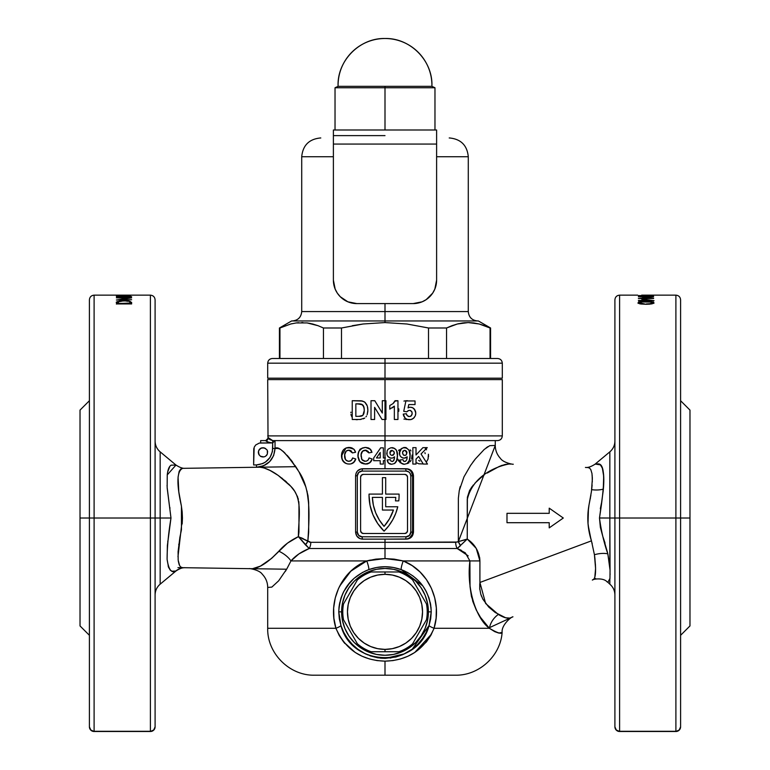 <?xml version="1.0" encoding="UTF-8"?>
<svg xmlns="http://www.w3.org/2000/svg" width="770" height="770" viewBox="0 0 770 770"><rect width="100%" height="100%" fill="white"/><g stroke="black" fill="none" stroke-linecap="round" stroke-linejoin="round"><path stroke-width="1.16" d="M267.7 379.6L502.3 379.6L267.7 379.6L268.018 437.476A2.349 2.349 -90 0 1 268.153 438.255L268.153 438.255A2.349 2.349 -90 0 1 265.814 440.604A2.349 2.349 90 0 0 268.018 437.476L272.695 440.604L272.695 442.942C268.316 442.307 266.025 441.518 265.814 440.604L260.664 440.604L260.664 442.942L272.695 442.942L268.499 442.259L265.814 440.604L260.664 440.604L265.823 440.604M382.315 400.718L382.315 413.047L374.778 400.718L382.315 413.047L382.315 400.718L385 400.718L385 419.486L385 379.6L385 400.718L385.924 400.718L385.924 419.486L385 419.486L385 435.907L502.3 435.907C502.011 438.756 500.452 440.315 497.603 440.604M415.733 412.72L414.318 409.053L412.547 407.677L410.064 407.234L412.547 407.677L414.972 409.977L415.762 413.298L415.232 415.925L413.432 418.37L410.833 419.592L407.166 419.39L405.203 418.226L403.249 414.116L406.377 413.711L407.263 415.723L409.544 416.589L411.421 415.675L412.152 413.375L411.661 411.411L410.179 410.41L408.745 410.449L406.878 411.786L403.73 411.344L405.896 400.958L415.04 400.958L415.04 404.568L408.783 404.568L408.052 407.917L409.756 407.263M389.774 409.139L389.774 405.53L392.931 403.663L395.058 400.718L397.955 400.718L397.955 419.486L394.346 419.486L394.346 406.127L389.774 409.139L394.346 406.127M497.064 440.604L275.034 440.604L275.034 448.496L278.143 448.458L280.396 449.314L283.524 451.692L290.993 459.95L298.991 471.846L305.844 486.977L307.99 495.649L308.664 502.483L308.693 532.214L307.836 541.262L310.791 542.311L385 542.311L385 539.135L362.487 539.135L359.85 538.596L356.77 536.016L355.596 532.089L355.596 475.793L356.125 473.088L357.617 470.807L361.14 468.892L385 468.747L385 460.691L383.373 460.691L383.373 464.06L380.216 464.06L380.216 460.691L373.691 460.691L373.691 457.967L380.64 447.851L383.373 447.851L383.373 457.958L385 457.958L385 435.907L502.3 435.907L385 435.907L385 440.604L497.603 440.604L385 440.604L385 468.747L407.022 468.892L409.505 469.941L411.401 471.875L412.566 475.793L412.566 532.089L412.037 534.784L409.505 537.941L407.022 538.99L385 539.135L385 542.311L457.486 542.041M460.258 486.496L459.565 489.2M474.801 459.651L472.847 462.231M487.901 446.639L486.091 447.909M510.885 464.098L509.095 464.012C499.894 465.532 472.982 473.945 467.255 499.672L467.255 539.048L458.352 541.608L458.371 498.171L459.257 490.586L463.973 476.842L470.566 465.455L475.311 459.016L484.263 449.411L489.758 445.666L495.264 445.445L495.264 440.604M390.323 459.642L387.166 459.988L390.323 459.642L391.073 461.23L392.825 461.384L394.134 459.7L394.577 456.803L392.411 458.083L390.111 457.948L388.061 456.62L387.05 454.935L387.079 450.941L388.138 449.17L390.862 447.745L394.567 448.352L396.463 450.383L397.436 454.444L396.964 460.133L394.433 463.55L391.661 464.272L388.523 463.088L387.166 459.988C387.522 462.664 389.023 464.098 391.661 464.272L394.433 463.55L391.661 464.272M402.96 459.642L399.794 459.988L402.96 459.642L403.711 461.23L405.444 461.384L406.762 459.709L407.205 456.803L405.039 458.083L402.758 457.948L400.708 456.629L399.688 454.945L399.717 450.931L400.785 449.151L403.509 447.745L406.656 448.063L409.082 450.354L410.064 454.444L409.592 460.152L407.041 463.559L404.289 464.272L401.17 463.097L399.794 459.988C400.169 462.683 401.661 464.108 404.289 464.272L407.041 463.559L409.592 460.152M412.855 464.06L412.855 447.639L416.012 447.639L416.012 454.993L422.932 447.639L427.273 447.639L421.036 453.982L427.485 464.06L423.279 464.06L418.639 456.427L416.012 459.113L416.012 464.06L412.855 464.06M371.284 461.124L372.218 459.007L369.061 457.958L372.218 459.007C371.15 462.366 368.878 464.05 365.394 464.06L367.685 463.771L363.844 463.915L359.86 461.711L358.031 457.457L358.329 452.712L359.802 449.863L362.372 448.005L365.5 447.428L368.089 447.832L370.341 449.228L372.006 452.269L368.849 452.904L368.243 451.557L366.25 450.267L362.583 451.114L361.101 454.656L361.871 459.536L364.277 461.192L366.607 461.095L368.243 459.854L369.061 457.958L372.218 459.007L369.735 462.828L367.656 463.781L370.726 461.904M350.1 463.983L347.463 463.925L344.662 462.789L341.967 459.055L341.909 452.606L343.458 449.776L346.019 447.976L351.669 447.832L353.921 449.228L355.586 452.269L352.429 452.904L351.12 450.854L348.858 450.161L346.308 450.989L344.681 454.637L345.489 459.603L347.876 461.201L350.167 461.105L351.803 459.882L352.641 457.958L355.798 459.007L353.266 462.866L351.197 463.79L354.258 461.952M369.032 495.331A50.204 50.204 0 0 0 369.032 495.341A50.204 50.204 0 0 1 369.051 494.09L382.421 494.09L369.051 494.09A50.204 50.204 0 0 0 384.066 531.156L377.685 523.513A50.204 50.204 0 0 0 377.685 523.513L372.94 514.755L370.024 505.235L369.032 495.331M383.373 447.851L380.64 447.851L377.156 452.914M385 460.691L385 457.958L385 460.691M252.493 568.712L260.356 566.152L271.598 558.385M257.806 567.365L256.949 567.711L257.806 567.365M252.117 568.712L252.31 568.712C259.625 567.99 268.47 562.158 278.846 551.204C283.928 545.275 290.434 540.434 298.385 536.671L310.791 542.311L455.676 542.311A9.384 6.016 -90 0 0 457.178 548.51L309.213 548.51L298.866 553.948L290.964 560.926L366.78 560.926L375.779 559.155L385 558.558L385 542.311L385 548.51L309.213 548.51A9.384 6.314 90 0 0 310.791 542.311A9.384 6.314 -90 0 1 309.213 548.51L305.43 544.823A9.384 5.477 132.9 0 0 307.836 541.262L305.43 544.823L298.385 536.671L309.213 548.51C301.513 551.638 295.43 555.776 290.964 560.926A18.769 10.02 28.1 0 0 278.846 551.204A18.769 10.02 -151.9 0 1 290.964 560.926L286.94 568.703L278.663 580.811L271.829 587.106L267.7 587.433C267.633 582.341 265.833 577.952 262.3 574.256C259.288 569.598 247.95 568.173 249.211 568.664L184.261 567.711M249.981 568.674L249.48 568.674L249.981 568.674M179.16 564.67L178.294 561.128M178.746 544.679L178.823 544.14M179.882 537.325L178.091 551.666L178.168 560.146L179.651 565.7L180.96 567.172L182.702 567.692M181.441 506.294L181.451 529.702M182.182 523.975L182.442 517.998L177.976 556.758M185.127 468.314L182.702 468.343C176.831 470.961 176.388 483.483 181.374 505.9L182.172 511.915M298.962 503.85L297.624 496.919L294.65 491.212L290.858 486.361L278.191 475.408L270.02 470.451L263.686 467.814L259.837 467.207L182.702 468.343L258.643 467.226M298.385 536.661L298.385 536.671C298.202 520.029 303.486 498.71 290.858 486.361C278.759 474.445 268.422 468.064 259.837 467.207L259.942 467.207M281.743 478.006L282.311 478.449M284.708 480.403L286.565 482.049M288.635 484.012L290.425 485.87M298.183 498.604L298.356 499.249M298.818 501.694L298.904 502.569M298.962 504.273L298.962 505.977M298.962 529.866L298.962 531.569M178.813 491.828L178.034 483.252M169.852 466.331L167.667 472.068M167.263 474.888L175.984 465.051L160.16 451.855L160.16 518.018L170.978 518.018C168.399 533.754 167.1 547.528 167.1 559.347C168.62 569.665 171.546 573.554 175.868 571.003L175.868 571.003A14.072 14.043 90.8 0 1 185.089 567.721A14.072 14.043 -89.2 0 0 175.868 571.003L172.047 571.225L170.266 570.175L168.505 567.144L167.1 559.347L167.379 545.439L170.978 518.018L167.148 487.41L167.244 475.042C167.783 469.71 169.082 466.418 171.142 465.176L175.916 465.042M89.407 400.718L80.022 410.102L80.022 518.018L94.104 518.018L94.104 295.151L94.104 518.018L155.097 518.018L155.097 299.838L155.097 518.018L160.16 518.018L160.16 584.18L175.984 570.984C179.708 568.529 182.788 567.452 185.204 567.721L185.079 567.721M169.862 507.526L169.997 508.21M167.042 485.504L167.071 485.986M167.196 488.209L170.978 518.018L160.16 518.018L160.16 584.18L160.16 451.855L160.16 518.018L150.4 518.018L150.4 295.151L94.104 295.151L94.104 518.018L89.407 518.018L89.407 299.838L89.407 726.813A4.687 4.495 0 0 0 94.104 731.298L94.104 518.018L94.104 731.298L150.4 731.298L150.4 518.018L94.104 518.018M119.658 299.732L131.631 299.732L116.386 300.021L128.388 298.067L116.386 297.855L131.631 297.855L119.658 299.732L131.631 297.855L116.386 297.855L128.388 298.067L116.386 300.021L131.631 299.732L119.658 299.732M127.724 295.94L130.467 295.959L129.341 295.507L116.386 295.411L130.419 295.728M116.183 302.302L118.753 301.57L116.414 302.138M115.991 295.18L130.717 295.151M117.954 296.835L131.631 296.671L116.386 296.671L117.954 297.143M131.622 302.427L131.631 303.938L116.386 303.938L116.934 301.802L120.803 300.849L128.648 300.983L131.622 302.427M150.4 518.018L150.4 731.298A4.687 4.495 0 0 0 155.097 726.813L155.097 299.838C154.809 296.999 153.249 295.43 150.4 295.151M501.26 632.584L498.739 633.065L494.744 631.66L489.374 628.282L434.068 628.282L430.815 635.404L426.397 641.949L414.751 652.479L407.888 656.252L400.525 658.966L392.844 660.602L385 661.151L385 675.194L455.378 675.194L322.928 675.194M414.751 652.479L431.537 634.057M348.916 635.972L354.315 642.546L348.916 635.972L344.902 628.464L342.438 620.322L341.601 611.852L338.762 611.852L339.31 618.801L338.762 611.852L341.601 611.852A43.399 43.399 0 0 1 385 568.452A43.399 43.399 0 0 1 428.399 611.852L431.239 611.852L430.68 604.883L429.025 598.069L426.378 591.735L422.797 585.903L418.437 580.715L413.336 576.22L407.59 572.505L401.305 569.646L393.268 567.461L384.99 566.72L376.674 567.471L368.695 569.646L362.439 572.485L354.056 578.347L347.222 585.864L343.651 591.697L340.985 598.059L339.329 604.854L338.762 611.852L339.012 607.155M588.232 510.173L587.991 512.782M589.31 532.676L590.272 536.786M592.014 542.869L592.197 543.562M595.422 564.275L595.576 569.617M592.592 579.954L593.785 579.29L594.815 577.25L595.576 568.52L594.43 554.747L591.447 540.848L479.912 582.466L479.72 588.405L480.759 594.113L482.848 599.175L488.738 607.058L495.216 612.477L505.659 617.781L509.846 618.089L512.454 617.03M430.988 607.155L431.239 611.852C429.978 591.35 419.997 577.279 401.305 569.646A9.384 1.367 110.4 0 1 403.22 560.926A9.384 1.367 110.4 0 0 401.305 569.646A9.384 1.367 -69.6 0 1 403.22 560.926C428.823 570.897 442.375 601.678 434.068 628.282L489.374 628.282C497.622 633.113 501.876 634.432 502.127 632.247C501.886 634.432 497.632 633.113 489.374 628.282C497.622 633.113 501.876 634.432 502.127 632.247C501.886 634.432 497.632 633.113 489.374 628.282A18.769 15.554 130.5 0 1 498.325 614.441A18.769 15.554 -49.5 0 0 489.374 628.282C475.899 618.387 466.428 588.357 469.902 560.926L479.912 560.926L479.912 582.466L485.629 603.488L498.325 614.441C503.898 617.8 508.113 618.897 510.972 617.713L510.828 617.781M503.378 616.982L502.589 616.645M481.577 596.452L480.778 594.171M479.825 589.55L479.729 588.521M479.729 588.453L479.758 583.958M473.377 484.956L469.594 490.48L467.38 497.247L467.255 539.048C475.023 544.332 479.238 551.628 479.912 560.926L479.672 557.644L479.912 560.926L476.264 548.5L470.759 541.897M461.99 544.072L467.255 539.048L472.203 543.302L476.245 548.461L479.672 557.634M528.104 522.705L549.222 522.705L549.222 527.874L549.222 522.705L506.987 522.705L549.222 522.705L506.987 522.705L506.987 513.321L549.222 513.321L549.222 508.162L549.222 513.321L506.987 513.321M607.52 581.956L609.84 584.18L609.84 579.541C606.799 583.169 606.799 583.169 609.84 579.541L609.956 578.366L608.184 581.774M610.11 574.449L610.11 573.9M610.061 570.512L609.956 578.405M605.037 543.071L603.112 537.325M600.581 507.517L601.447 503.214M603.324 489.576L603.372 489.094A14.072 5.987 -175.8 0 1 591.707 489.672M588.453 508.393L588.02 523.696M588.174 525.304L591.004 539.424M594.642 556.19L595.008 559.299M595.557 567.432L595.518 572.062M592.929 579.81L593.352 579.598C595.884 577.846 596.25 569.559 594.43 554.747A14.072 6.006 169.3 0 1 607.828 553.842L610.052 570.108L609.84 518.018L614.903 518.018L614.903 299.838L614.903 518.018L619.6 518.018L619.6 295.151L619.6 518.018L614.903 518.018L614.903 726.813A4.687 4.495 0 0 0 619.6 731.298L619.6 518.018L675.896 518.018L675.896 295.151L675.896 518.018L680.593 518.018L680.593 299.838L680.593 518.018L675.896 518.018L675.896 731.298A4.687 4.495 0 0 0 680.593 726.813L680.593 518.018L689.978 518.018L689.978 410.102L689.978 518.018L680.593 518.018L680.593 299.838C680.314 296.999 678.745 295.43 675.896 295.151L641.67 295.151M609.956 578.366L610.052 570.079M680.593 518.018L680.593 726.813A4.687 4.687 0 0 1 675.896 731.5A4.687 4.687 0 0 0 680.593 726.813L679.217 729.979L675.896 731.5L619.6 731.5L675.896 731.298L619.6 731.5L616.279 729.979L614.903 726.813A4.687 4.687 0 0 0 619.6 731.5A4.687 4.687 0 0 1 614.903 726.813L614.903 299.838C615.192 296.999 616.751 295.43 619.6 295.151L619.6 731.298L675.896 731.298L675.896 295.151M641.882 298.962L641.882 300.752L641.882 298.962L654.009 300.685L641.882 301.157L638.369 300.444L641.882 300.444L638.369 300.444L641.882 301.157M649.524 296.411L653.615 295.603L638.369 295.603L653.615 295.603L649.851 296.411L638.369 295.699L645.655 296.103M643.451 299.617L641.882 299.617L643.451 299.617M638.378 302.273L638.686 301.705M653.615 302.908L653.364 301.956M653.615 298.269L641.612 298.269L653.615 296.797L638.369 296.768L653.615 296.768L641.612 298.269L653.615 298.5L638.369 298.5L650.342 297.153M637.984 302.889L639.456 301.927L644.827 301.494L651.834 301.792L654.009 302.793L651.766 303.9L645.982 304.285L640.698 303.986L637.984 302.889M675.896 518.018L619.6 518.018M603.006 537.027L607.597 552.783M603.545 486.89L603.372 489.094C604.488 476.284 603.488 468.208 600.369 464.849C594.777 464.06 593.891 463.752 597.712 463.925C607.087 462.616 603.478 492.097 599.484 518.018C601.149 530.684 603.93 542.629 607.828 553.842L609.84 565.719L609.84 451.855L595.056 464.185L598.473 463.954L600.456 464.936L602.361 468.199L603.69 476.207L603.247 490.442L599.484 518.018L609.84 518.018L599.484 517.96M595.056 464.185L595.056 464.185C591.129 466.726 587.914 467.804 585.412 467.428M603.449 473.348L603.382 472.819M603.796 480.047L603.796 479.441M600.513 507.853L600.34 508.778M430.238 602.554L430.68 604.864M425.03 589.3L426.368 591.726M428.832 597.501L429.015 598.059M422.778 585.864L420.17 582.601M401.343 569.656L405.097 571.234M376.732 567.461L381.304 566.864M364.903 571.234L368.618 569.675M351.447 580.84L354.027 578.385M343.622 591.735L350.475 581.87M340.975 598.069L342.977 593.064M339.031 607.001L339.743 602.612M352.188 417.311L351.611 416.406M351.187 415.425L350.937 414.375M357.232 419.727L355.779 419.592M350.879 412.72L350.937 412.142M415.04 400.958L405.896 400.958L403.73 411.344M407.417 411.209L408.466 410.535M411.825 411.69L409.958 410.372M412.017 412.239L412.114 414M411.998 414.606L410.477 416.358M410.42 416.378L410.949 416.089M409.544 416.589L407.263 415.723L406.377 413.711L403.249 414.116L403.47 415.261L403.336 414.693L405.203 418.226L407.166 419.39L410.112 419.698M414.424 417.311L413.413 418.38L414.424 417.311M411.517 419.419L413.952 417.869L412.21 419.15M406.983 419.323L406.368 419.044M403.846 416.329L403.249 414.116M406.473 414.27L406.377 413.711M407.272 415.733L406.656 414.799M408.167 416.378L408.687 416.541M412.123 412.797L412.133 413.692M409.823 410.362L410.603 410.545M408.591 407.628L409.159 407.397L408.052 407.917L408.783 404.568L415.04 404.568M410.362 407.214L409.159 407.397M414.327 409.062L413.798 408.524M415.675 414.375L415.733 413.837L415.675 414.375M415.232 415.925L415.569 414.905M407.137 419.381L408.812 419.708M404.423 417.34L405.184 418.206L404.423 417.34M412.556 407.686L413.452 408.235M415.434 411.045L415.685 412.152M415.762 413.298L415.675 412.152M412.547 407.677L411.478 407.33M374.778 400.718L371.005 400.718L374.778 400.718L382.315 413.047L374.778 400.718M371.005 419.486L374.615 419.486L374.615 407.34L382.036 419.486L374.615 407.34L374.615 419.486L371.005 419.486L371.005 400.718M409.111 647.945L415.685 642.546L409.111 647.945L401.613 651.949L393.47 654.423L385 655.26L376.53 654.423L368.387 651.949L360.889 647.945L354.315 642.546M421.084 587.741L415.685 581.167L421.084 587.741L425.098 595.249L427.562 603.391L428.399 611.852L427.562 620.322L425.098 628.464L421.084 635.972L415.685 642.546M360.889 575.768L354.315 581.167L360.889 575.768L368.387 571.754L376.53 569.29L385 568.452L393.47 569.29L401.613 571.754L409.111 575.768L415.685 581.167M370.38 560.069L366.78 560.926L385 558.558L403.22 560.926L412.162 565.613L419.977 571.927L426.416 579.56L431.402 588.318L434.732 597.857L436.34 607.963L436.118 618.214L434.068 628.282C424.684 649.505 408.331 660.468 385 661.151C361.631 660.439 345.278 649.476 335.932 628.282A9.384 1.319 162.1 0 0 340.937 625.51C351.842 668.341 418.216 668.264 429.063 625.51A9.384 1.319 -162.1 0 0 434.068 628.282A9.384 1.319 17.9 0 1 429.063 625.51L430.69 618.801L429.063 625.51L431.239 611.852L428.399 611.852A43.399 43.399 0 0 1 385 655.26A43.399 43.399 0 0 1 341.601 611.852L342.438 603.391L344.902 595.249L348.916 587.741L354.315 581.167M346.048 636.405L343.728 632.295L347.549 638.657L352.256 644.307L357.732 649.139M348.512 639.957L347.53 638.628M353.372 645.424L352.236 644.288M364.287 653.278L366.279 654.25M370.534 655.953L369.831 655.703M377.647 657.763L370.543 655.963M385 658.379L380.351 658.138M412.258 649.139L402.835 654.644L390.159 658.081M367.165 654.644L377.685 657.773L385.058 658.379L395.896 657.022M422.451 638.657L421.546 639.88M429.063 625.51L426.272 632.305L429.063 625.51L412.306 649.11M404.741 653.769L385.443 658.379M365.259 653.769L357.8 649.187M468.189 555.834L457.178 548.51L385 548.51L385 558.558L394.192 559.145L403.22 560.926A9.384 1.367 -69.6 0 0 401.305 569.646L422.749 585.826M366.703 560.955L350.822 571.176L339.608 586.22M563.293 518.018L549.222 508.162L563.293 518.018L549.222 527.874L556.354 522.878M505.63 617.771L498.594 614.595M510.972 617.713C513.609 616.5 513.609 616.5 510.972 617.713M476.139 548.298L467.39 539.144M467.255 539.048L457.178 548.51L460.556 545.67L458.352 541.608L466.899 539.356M607.828 553.842A14.072 6.006 -10.7 0 0 594.43 554.747L591.447 540.848L479.912 582.466L479.912 560.926L469.902 560.926L465.301 552.822L457.178 548.51A9.384 6.016 90 0 1 455.676 542.311L458.352 541.608L495.264 445.445C495.322 450.431 497.064 454.752 500.462 458.419C503.31 462.963 514.312 464.705 513.186 464.195M599.484 518.018L600.359 527.354L602.814 536.497M689.978 625.933L689.978 518.018L689.978 625.933L680.593 635.317M639.533 303.784L640.197 303.274L639.533 303.784L639.533 302.812L645.991 304.285L650.015 304.14L654.009 302.793M639.533 302.812L641.834 301.984L639.533 302.812M642.931 301.888L644.808 301.84M648.08 301.859L651.795 302.302L652.44 303.755L652.277 302.543L650.708 302.052L641.834 301.984M652.411 302.928L650.14 303.678L652.411 302.928M649.649 303.736L648.109 303.842L649.649 303.736M647.58 303.861L648.109 303.842L647.58 303.861M646.521 303.881L647.05 303.871L646.521 303.881M640.062 302.774L638.282 303.332M653.817 303.418L652.363 302.86M645.982 301.83L638.715 302.148M638.157 303.428L639.601 302.86M638.369 298.452L653.615 298.5M645.587 299.453L641.882 299.453L645.587 299.453M644.423 297.884L642.44 297.884L644.423 297.884M639.928 303.871L639.995 303.293L639.928 303.871M651.285 301.638L651.863 302.148M651.622 302.052L650.814 301.436M649.206 301.676L652.604 302.369L653.518 303.236M643.354 299.453L644.74 299.665L643.354 299.453M646.964 295.699L652.046 295.699L652.046 296.325L652.046 295.699L646.935 296.123M646.964 295.988L646.935 296.845M647.214 296.113L652.046 295.911M649.514 296.411L647.108 296.075M650.072 300.444L643.451 300.752L643.451 299.482L643.451 300.444L650.072 300.444L643.451 299.482L650.072 300.444M643.451 300.127L641.882 299.915M645.982 301.715L651.256 301.715L645.982 301.715M643.451 300.752L654.009 300.752M609.84 518.018L609.84 451.855L609.84 518.018L614.903 518.018M614.903 594.989L614.903 594.989C614.816 590.638 613.132 587.029 609.84 584.18L609.84 579.541M589.002 505.014L587.905 514.091L587.972 523.071L589.185 532.06L591.447 540.848C587.654 529.067 586.836 517.161 588.973 505.13L591.456 491.366L592.342 479.104L591.966 473.502L590.802 469.613L589.56 468.112L587.905 467.544C584.594 467.39 584.594 467.39 587.905 467.544L586.047 467.457M592.284 482.03L592.178 475.254M467.255 499.672L467.255 499.143M469.565 490.529L472.01 486.688M476.543 481.548L477.804 480.355M484.061 475.234L481.115 477.496M500.818 465.811L502.329 465.263M507.796 464.031L508.46 464.002M509.095 464.012L505.226 464.435L499.22 466.466L487.227 473.04M480.913 477.66L474.849 483.281M589.012 504.956L590.927 495.043M592.294 477.005L592.342 478.834M592.12 485.023L591.668 489.662M590.407 498.161L590.321 498.652M458.352 541.608A9.384 5.64 -122.5 0 0 460.556 545.67M302.321 540.819L301.484 539.866M278.807 551.243L271.396 558.558M250.25 568.684L252.31 568.712M430.69 618.791L431.239 611.852M395.944 657.003L402.864 654.635L412.268 649.139L417.764 644.288L422.47 638.628L426.272 632.295M357.742 649.139L363.892 653.066M339.31 618.801L340.937 625.51L343.728 632.305M401.305 569.646C390.428 565.757 379.552 565.757 368.695 569.646A9.384 1.367 69.6 0 0 366.78 560.926A9.384 1.367 -110.4 0 1 368.695 569.646C350.042 577.24 340.061 591.312 338.762 611.852L340.937 625.51A9.384 1.319 -17.9 0 1 335.932 628.282C327.577 601.755 341.274 570.791 366.78 560.926L366.26 561.138M333.882 618.214L333.66 607.992L335.258 597.905L338.608 588.299L343.593 579.531L350.052 571.898L357.877 565.584L366.78 560.926L290.964 560.926M356.635 566.431L354.248 568.202M353.853 568.52L352.294 569.829M285.304 571.446L286.94 568.703M267.7 587.433L267.7 628.282L335.932 628.282L333.891 618.272M403.22 560.926L469.902 560.926L403.22 560.926L412.142 565.604M489.374 628.282L480.499 617.367L476.264 609.994L472.77 601.341L470.037 586.644L469.902 560.926M452.346 675.194L443.52 675.194M434.761 675.194L314.622 675.194L385 675.194L385 661.151L377.117 660.602L369.446 658.956L362.073 656.232L355.211 652.46L343.603 641.959L339.185 635.414L335.932 628.282L267.7 628.282L335.932 628.282M319.974 675.194L317.654 675.194M335.951 628.33L336.403 629.523M343.603 641.949L344.893 643.508M484.985 623.45L482.078 619.658M470.037 586.634L471.461 596.577L476.264 609.984M479.691 616.106L480.461 617.299M419.968 571.918L417.196 569.386M426.416 579.55L424.395 576.836M434.742 597.905L435.676 602.342M434.068 628.282L436.109 618.233M436.465 612.439L436.34 608.031M376.289 559.087L375.808 559.145M457.178 548.51L461.394 550.338M310.791 542.311L309.425 542.147M307.654 541.146L306.267 540.29M303.418 538.779L301.022 537.701M268.73 442.346L269.914 442.663M270.655 442.798L272.695 442.942L272.695 440.604L276.18 440.604L272.695 440.604L275.044 440.604L273.552 442.086L275.034 440.604L275.034 448.496L273.619 455.628M265.756 440.604L268.104 438.255L267.97 437.476L269.692 439.535L272.695 440.604L385 440.604L276.18 440.604M268.412 438.092L268.037 437.476M268.499 442.259L272.695 442.942L272.695 448.496L275.034 448.496C278.413 445.339 286.392 453.126 298.991 471.846C311.446 489.999 309.328 517.969 307.836 541.262L298.385 536.671L298.962 532.137L298.962 504.283M266.064 440.825L266.68 441.335M260.125 466.851L256.506 467.255L256.477 464.916L253.628 464.955L254.158 447.293L255.688 445.002L259.288 443.077L272.695 442.942L272.387 451.663L269.972 457.534L265.506 462.058L262.705 463.588L256.477 464.916C266.343 463.829 271.743 458.352 272.695 448.496L272.695 442.942L272.695 448.496L275.034 448.496C273.956 459.767 267.777 466.023 256.506 467.255L263.629 465.744L269.625 461.663L273.629 455.619L275.034 448.496M267.344 454.127L267.614 451.413L266.911 449.719L263.927 447.726L260.404 448.429L259.105 449.719L258.316 452.327L258.672 454.127L260.404 456.235L263.927 456.928L265.611 456.235L267.344 454.127L267.344 450.537M262.512 466.168L265.409 464.859M301.84 538.047L303.467 538.798M269.615 461.673L266.805 464.012M118.359 302.196L116.838 302.841L116.386 304.044L116.934 301.802L116.386 303.938L131.631 303.938L131.314 302.822L131.631 303.601M131.631 302.629L129.851 301.214L124.201 300.704L118.715 301.782L117.954 303.938M129.851 302.177L131.314 302.822L129.851 302.177M129.687 301.917L130.005 302.475M130.072 303.938L117.954 303.544L130.072 303.062M125.972 301.07L127.599 301.234L125.972 301.07M128.301 301.368L127.599 301.234L128.301 301.368M94.104 295.151C91.255 295.43 89.686 296.999 89.407 299.838L89.407 726.813L90.783 729.979L94.104 731.5A4.687 4.687 0 0 1 89.407 726.813A4.687 4.687 0 0 0 94.104 731.5L150.4 731.5A4.687 4.687 0 0 0 155.097 726.813L153.721 729.979L150.4 731.5L94.104 731.298L150.4 731.5A4.687 4.687 0 0 0 155.097 726.813L155.097 518.018M117.329 301.58L119.196 301.58L117.329 301.58M119.927 301.272L120.486 301.272M121.958 295.892L117.954 295.411M130.515 295.459L123.113 295.449M128.09 295.459L129.341 295.507M116.386 295.796L124.009 295.921M119.697 300.974L124.201 300.974L119.697 300.974M80.022 410.102L80.022 625.933L80.022 518.018L89.407 518.018M174.116 571.225L174.905 571.119M168.149 566.027L168.736 567.74M167.85 540.877L167.764 541.637M185.204 567.721L249.211 568.664M271.637 558.356L287.508 543.11L298.385 536.671M182.702 468.343L180.603 469.142L179.16 471.356L178.062 477.14L178.804 491.809L181.374 505.9M182.172 511.935L182.442 517.998M181.374 530.135L179.891 537.287M253.628 464.955L253.763 448.612M258.412 451.413L259.105 454.935M260.404 456.235L261.213 456.668M262.098 456.928L263.927 456.928M266.324 455.647L266.911 454.935M265.611 448.429L262.098 447.726M261.213 447.996L258.672 450.537M272.695 442.942L273.552 442.086M406.589 539.135C410.747 538.75 413.038 536.411 413.48 532.089L413.48 475.793C413.047 471.481 410.747 469.142 406.589 468.747M367.396 464.002L368.83 463.097M425.367 448.727L426.551 449.786M428.418 454.223L428.062 459.074L426.493 461.788M428.418 454.233L428.495 455.06M428.524 455.888L428.495 456.697M422.538 463.935L418.784 463.79L416.714 462.857M418.659 460.402L419.833 461.105M425.184 453.636L424.915 452.673M391.969 450.373L389.899 452.847L390.419 454.675L391.892 455.417L393.422 455.051L394.298 453.52L393.72 451.201L391.083 450.546L392.219 450.392M390.12 451.518L389.899 452.847M391.083 450.546L390.534 450.912M392.132 455.426L394.298 453.52M391.564 458.16L391.564 458.16C388.513 457.813 386.906 456.09 386.742 452.981L386.819 453.982M386.867 454.262L387.483 455.85L389.63 457.765M389.206 457.544L389.889 457.871M389.649 457.765L391.073 458.131M393.278 447.813L391.901 447.639C396.03 448.544 397.888 451.287 397.484 455.859L396.502 450.46M396.29 450.084L395.674 449.276M395.645 449.247L396.098 449.786L395.645 449.247M397.484 455.859L396.406 461.471L394.433 463.55L395.559 462.645M395.568 462.635L396.964 460.123M397.436 457.293L397.464 456.581M387.349 460.874L387.579 461.577M387.599 461.634L387.339 460.835M387.916 462.289L388.513 463.078M388.744 463.29L389.572 463.838M389.967 464.002L390.804 464.204M392.469 461.49L393.817 460.46L394.577 456.803M394.433 458.266L394.307 458.987M390.101 457.948L390.583 458.063L390.101 457.948M397.464 455.157L397.436 454.454M394.192 452.077L394.327 453.058M394.134 459.709L393.595 460.768M383.373 464.06L380.216 464.06L383.373 464.06M373.691 460.691L373.691 457.967L373.691 460.691M373.691 457.967L380.64 447.851L373.691 457.967M380.216 457.958L380.216 452.49L376.463 457.958L380.216 457.958L376.463 457.958L380.216 452.49M385.481 457.958L383.373 457.958M362.372 447.996L358.916 451.182L357.906 455.888L358.329 452.712L359.802 449.863C359.484 449.199 361.39 448.39 365.5 447.428C360.524 447.88 357.983 450.7 357.906 455.888L358.974 460.45L361.669 463.155M365.5 447.428L370.341 449.228L369.311 448.429M369.273 448.4L368.32 447.919M372.006 452.269L368.849 452.904L372.006 452.269L369.831 448.794L366.164 447.457M371.467 450.806L370.649 449.545M361.948 459.661L361.063 455.647L361.871 459.536L365.259 461.326M364.759 461.288L362.516 460.296L361.457 458.641M363.392 450.575L365.278 450.161C362.295 450.585 360.889 452.414 361.063 455.647L361.428 452.895M361.448 452.837L363.401 450.566L366.376 450.296M368.185 451.48L368.849 452.904L365.278 450.161L366.481 450.325M361.101 456.658L361.342 453.183L362.593 451.105M368.426 459.565L367.781 460.383M369.061 457.958L368.512 459.421M369.706 462.857L365.394 464.06L359.86 461.711L357.944 456.677M370.139 462.5L371.256 461.163M371.304 461.086L372.218 459.007M357.906 455.898L359.84 461.692M359.86 461.711L360.995 462.731M361.024 462.751L362.352 463.492M346.028 447.967L341.476 455.888C341.649 450.585 344.18 447.774 349.079 447.428L349.07 447.428M348.29 447.466L353.921 449.218M352.275 448.082L349.734 447.457M355.586 452.269L352.429 452.904L355.586 452.269M350.745 460.835L348.849 461.326L351.332 460.412L352.641 457.958L355.798 459.007L352.641 457.958L352.159 459.276M350.783 460.816L348.839 461.326C345.846 460.883 344.44 458.997 344.633 455.647L345.258 452.279L346.308 450.989M346.962 460.883L345.489 459.594M345.047 458.679L344.681 454.637M347.26 450.44L348.858 450.161C345.903 450.537 344.498 452.365 344.633 455.647L344.681 456.677M344.681 454.608L344.767 453.896M352.429 452.904L348.858 450.161L350.013 450.315M347.231 450.45L350.042 450.325M345.547 451.788L347.02 450.546M348.348 461.288L346.125 460.335M352.641 457.958L352.083 459.44M354.835 461.153L355.798 459.007C354.672 462.414 352.4 464.098 348.974 464.06L348.974 464.06C344.238 463.713 341.736 460.989 341.476 455.888L342.592 460.527L346.009 463.521L343.006 461.182M341.967 459.036L341.524 456.697M341.707 453.424L341.514 455.06M346.75 447.736L343.449 449.786L341.909 452.625M351.024 447.649L350.379 447.534M355.451 451.846L354.489 449.882M353.671 462.549L355.798 459.007M341.976 459.064L343.487 461.769M404.702 474.378A2.81 2.81 0 0 1 407.522 477.198A2.81 2.81 0 0 0 404.702 474.378L363.421 474.378L404.702 474.378L406.695 475.206L407.522 477.198L407.311 476.12M360.601 477.198A2.81 2.81 0 0 1 363.421 474.378A2.81 2.81 0 0 0 360.601 477.198L360.601 530.684A2.81 2.81 0 0 0 363.421 533.504A2.81 2.81 0 0 1 360.601 530.684L360.601 477.198L361.428 475.206L360.812 476.12M382.421 494.09L382.421 477.669L385.703 477.669L385.703 494.09L399.072 494.09A50.204 50.204 0 0 1 398.783 500.895L395.472 500.895A46.922 46.922 0 0 0 395.761 497.372A46.922 46.922 0 0 1 395.472 500.895A46.922 46.922 0 0 0 395.761 497.372L385.703 497.372L395.761 497.372L385.703 497.372L385.703 506.756L385.703 497.372L385.703 506.756L397.772 506.756A50.204 50.204 0 0 1 384.066 531.156L388.754 525.843L392.652 519.933L395.684 513.523L397.772 506.756L385.703 506.756M382.421 510.038L393.441 510.038L382.421 510.038L382.421 497.372L372.362 497.372A46.922 46.922 0 0 0 384.066 526.382A46.922 46.922 0 0 1 372.362 497.372L373.383 505.274L375.722 512.878L379.321 519.991L384.066 526.382A46.922 46.922 0 0 0 393.441 510.038A46.922 46.922 0 0 1 384.066 526.382L379.321 519.991M382.421 477.669L385.703 477.669L385.703 494.09L399.072 494.09M384.066 526.382L389.582 518.691L393.441 510.038M407.311 531.762L406.695 532.676A2.81 2.81 0 0 0 407.522 530.684A2.81 2.81 0 0 1 404.702 533.504A2.81 2.81 0 0 0 406.695 532.676L407.522 530.684L407.522 477.198M360.812 531.762L360.601 530.684L361.428 532.676L363.421 533.504L404.702 533.504L363.421 533.504M410.718 532.984L410.805 532.089L412.566 532.089C412.133 536.392 409.833 538.74 405.675 539.135L362.487 539.135C358.339 538.759 356.048 536.411 355.596 532.089L355.596 475.793L357.319 475.793L358.695 472.472L362.006 471.096L406.117 471.096L408.716 471.885L410.015 473.184L410.805 475.793L410.805 532.089L409.428 535.41L406.117 536.786L362.006 536.786L358.695 535.41L357.319 532.089L357.319 475.793A4.687 4.687 0 0 1 362.006 471.096L406.117 471.096A4.687 4.687 0 0 1 410.805 475.793L410.805 532.089A4.687 4.687 0 0 1 406.117 536.786L362.006 536.786A4.687 4.687 0 0 1 357.319 532.089L357.319 475.793L357.319 532.089L355.596 532.089L357.319 532.089M404.702 533.504L406.695 532.676M363.421 474.378L361.428 475.206M357.405 474.897L357.319 475.793L355.596 475.793C356.038 471.481 358.329 469.132 362.487 468.747L405.675 468.747L406.117 471.096L395.125 471.096M372.969 471.096L362.006 471.096L362.487 468.747L362.006 471.096M362.006 536.786L362.487 539.135L362.006 536.786L372.969 536.786M395.125 536.786L406.117 536.786L405.675 539.135L406.117 536.786M357.482 533.312L357.675 533.889M406.117 471.096L405.675 468.747C409.823 469.132 412.123 471.481 412.566 475.793L410.805 475.793L412.566 475.793L412.566 532.089L410.805 532.089M406.829 452.067L406.955 453.058L405.087 450.421M405.559 450.585L406.348 451.191L404.597 450.373L402.999 451.095L402.537 452.847L403.451 455.031L404.77 455.426L406.396 454.762L406.618 451.567M406.762 451.884L406.955 453.058M404.154 450.421L402.566 452.279M402.739 451.557L403.182 450.893M407.205 456.803L404.192 458.16C401.16 457.832 399.553 456.1 399.38 452.981L399.447 453.992M399.476 454.146L399.688 454.945M400.111 455.84L400.708 456.629M400.718 456.639L402.296 457.775M403.23 458.063L403.711 458.131M403.528 447.745L404.529 447.639C401.286 447.919 399.563 449.699 399.38 452.981L401.555 448.515M404.539 447.639L404.529 447.639C408.639 448.515 410.497 451.258 410.112 455.859L409.005 450.229L406.666 448.073M409.909 458.747L410.112 455.859L409.024 461.5L407.041 463.559M399.871 460.412L400.631 462.423M400.602 462.375L401.324 463.242M401.401 463.309L403.442 464.204M407.061 458.266L406.935 458.997M406.743 457.255L405.857 457.823M410.102 455.147L409.909 453.039M410.064 457.313L410.102 456.581M404.202 461.461L403.586 461.134M405.646 455.262L403.836 455.243L402.643 453.809M416.012 459.113L418.639 456.427L423.279 464.06L427.485 464.06L421.036 453.982L427.273 447.639L422.932 447.639L416.012 454.993M400.246 462.818L397.782 459.007M398.696 461.124L398.167 460.094M412.075 455.07L411.661 459.007M411.065 460.422L410.141 461.711M408.986 462.751L407.638 463.492M403.846 447.447L406.079 447.562M410.189 449.853L410.939 450.902M398.619 450.633L399.216 449.709M277.893 448.448L277.364 448.448M284.861 452.943L280.434 449.333M289.453 458.025L287.133 455.32M291.022 459.979L292.552 461.99M297.961 470.095L295.025 465.503M305.834 486.938L299.001 471.866M308.693 504.081L307.018 491.039M307.836 541.262L308.693 532.214M278.49 440.604L354.469 440.604M275.044 440.604L272.695 440.604M267.7 435.907L385 435.907L267.7 435.907L385 435.907L385 419.486L382.036 419.486M367.848 411.296L367.136 414.732L367.877 410.285L367.309 405.973M364.162 401.728L365.124 402.46L362.67 401.074L352.236 400.718L352.236 419.486L360.139 419.467M363.373 418.822L364.711 418.091L360.158 419.467L352.236 419.486L352.236 400.718L360.909 400.785L364.287 401.805M366.944 405.02L365.24 402.566M360.918 400.785L361.717 400.872M360.639 416.272L358.81 416.358L362.853 415.367L363.796 413.779L364.268 410.112L363.719 406.358L361.351 404.144L355.846 403.846L355.846 416.358L360.62 416.281L362.843 415.367L364.037 412.893L364.268 410.112L363.767 413.856M362.4 415.704L359.417 416.349M364.258 410.574L362.891 415.328M364.268 410.112L364.248 409.313M363.709 406.339L361.794 404.308L363.257 405.511L364.172 408.206L362.603 404.799L357.627 403.846L360.485 403.961M355.846 416.358L355.846 403.846L360.081 403.923M367.665 407.474L367.877 410.285L367.329 406.05L364.865 402.229M367.877 410.285L367.858 409.573M366.501 416.06L365.952 416.859M361.005 419.409L360.168 419.467M362.083 415.877L360.918 416.233M364.248 411.036L364.181 411.96M364.008 407.253L364.258 409.63M364.172 408.196L364.21 408.678M358.445 403.855L359.677 403.894M392.238 407.888L393.768 406.685M394.346 419.486L397.955 419.486M393.595 403.037L392.921 403.663L393.595 403.037M394.683 401.565L393.913 402.7M397.955 400.718L394.885 401.151M407.292 419.486L406.473 419.467M406.137 419.448L405.617 419.409M404.442 419.217L403.961 419.092M398.773 411.296L398.793 408.86M403.942 401.074L404.905 400.872M405.694 400.785L406.194 400.747M406.637 400.727L407.494 400.718M320.792 137.965L320.484 137.965C309.088 139.081 302.831 145.338 301.715 156.734L333.391 156.734L301.715 156.734L301.715 311.571L385 311.571L385 303.592L385 311.571L301.715 311.571L385 311.571L385 320.955L478.382 320.955L385 320.955L385 322.572L406.983 324.006L428.515 327.991L446.542 327.991L451.711 325.787M452.808 325.383L452.096 325.643M465.157 322.697L462.818 322.938M458.93 323.621L457.476 323.968M469.565 322.592L468.295 322.572M490.057 327.991L484.657 325.7L490.057 327.991L490.057 358.493L490.057 327.991L479.209 323.987L484.657 325.7M473.714 322.928L479.209 323.987L468.218 322.572L473.714 322.928M462.76 322.938L468.218 322.572L457.322 324.006L462.76 322.938M451.923 325.71L457.322 324.006L446.542 327.991L428.515 327.991L406.983 324.006L385 322.572L363.151 323.987L341.485 327.991L323.458 327.991L318.058 325.7L323.458 327.991L323.458 358.493L323.458 327.991L341.485 327.991L341.485 358.493L341.485 327.991L363.151 323.987L385 322.572L385 311.571L468.285 311.571C468.843 317.269 471.972 320.397 477.669 320.955M272.936 358.493L497.603 358.493C500.452 358.772 502.011 360.341 502.3 363.18L385 363.18L385 358.493L497.603 358.493L385 358.493L385 363.18L502.3 363.18L385 363.18L385 378.195L502.3 378.195L267.7 378.195L385 378.195L385 363.18L267.7 363.18L267.7 378.195M449.208 137.965L449.516 137.965C460.912 139.081 467.169 145.338 468.285 156.734L436.609 156.734L468.285 156.734L468.285 311.571M385 135.626L333.391 135.626M385 311.571L468.285 311.571L385 311.571M291.618 320.955L385 320.955L291.618 320.955L279.433 327.991L279.943 327.991L279.433 327.991L279.433 358.493M385 363.18L267.7 363.18L385 363.18M301.705 322.572L302.976 322.592M307.172 322.938L310.849 323.573M312.61 323.987L307.114 322.928L318.058 325.7L312.678 324.006M279.943 358.493L279.943 327.991L279.943 358.493M307.114 322.928L296.161 322.938L290.733 324.006L279.943 327.991L290.733 324.006L296.161 322.938L307.114 322.928M428.515 358.493L428.515 327.991L428.515 358.493M446.542 358.493L446.542 327.991L446.542 358.493M318.058 325.7L323.458 327.991M285.42 325.672L279.943 327.991M298.635 322.688L296.161 322.938M292.119 323.669L290.906 323.958M363.151 323.987L352.294 325.7M338.088 86.336L431.912 86.336C433.087 60.946 410.41 37.826 385 38.5C359.59 37.826 336.913 60.946 338.088 86.336A46.922 46.922 0 0 1 385 38.5A46.922 46.922 0 0 1 431.912 86.336L385 86.336L385 87.761L434.973 87.761L385 87.761L385 129.995L385 87.761L335.027 87.761L385 87.761L385 86.336L338.088 86.336L335.027 87.761L335.027 129.995M356.847 303.592L413.153 303.592L356.847 303.592A23.456 23.456 0 0 1 333.391 280.136L333.391 144.067L436.609 144.067L436.609 129.995L333.391 129.995L333.391 144.067L436.609 144.067L436.609 280.136L434.829 289.116L432.653 293.168L426.185 299.646L422.133 301.811L413.153 303.592L356.847 303.592L347.867 301.811L343.815 299.646A23.456 23.456 0 0 0 356.847 303.592M333.833 284.698A23.456 23.456 0 0 0 337.347 293.178L335.171 289.116L333.391 280.136L333.391 129.995L436.609 129.995L436.609 280.136A23.456 23.456 0 0 1 413.153 303.592A23.456 23.456 0 0 0 426.185 299.646M347.867 301.811L340.263 296.719A23.456 23.456 0 0 0 340.263 296.719L337.347 293.168M432.653 293.178A23.456 23.456 0 0 0 436.167 284.698M385 571.975L385 574.324A37.538 37.538 0 0 1 422.538 611.852A37.538 37.538 0 0 1 385 649.389L385 651.738L398.879 651.738A42.225 42.225 0 0 0 412.595 643.816L426.474 619.773A42.225 42.225 0 0 0 426.474 603.93L412.595 579.897A42.225 42.225 0 0 0 398.879 571.975L371.121 571.975A42.225 42.225 0 0 0 357.405 579.897L343.526 603.93A42.225 42.225 0 0 0 343.526 619.773L357.405 643.816A42.225 42.225 0 0 0 371.121 651.738L385 651.738L385 649.389L392.325 648.667L399.361 646.531L405.857 643.066L411.546 638.397L416.214 632.709L419.679 626.222L421.816 619.176L422.538 611.852L421.816 604.537L419.679 597.491L416.214 591.004L411.546 585.316L405.857 580.647L399.361 577.173L392.325 575.046L385 574.324L377.675 575.046L370.639 577.173L364.143 580.647L358.454 585.316L353.786 591.004L350.321 597.491L348.184 604.537L347.463 611.852L348.184 619.176L350.321 626.222L353.786 632.709L358.454 638.397L364.143 643.066L370.639 646.531L377.675 648.667L385 649.389A37.538 37.538 0 0 1 347.463 611.852A37.538 37.538 0 0 1 385 574.324L385 571.975L398.879 571.975A42.225 42.225 0 0 1 412.595 579.897L426.474 603.93A42.225 42.225 0 0 1 426.474 619.773L412.595 643.816A42.225 42.225 0 0 1 398.879 651.738L371.121 651.738A42.225 42.225 0 0 1 357.405 643.816L343.526 619.773A42.225 42.225 0 0 1 343.526 603.93L357.405 579.897A42.225 42.225 0 0 1 371.121 571.975L385 571.975M502.3 379.6L502.3 435.907M295.815 466.678L259.837 467.207M160.16 584.18C156.868 587.029 155.184 590.638 155.097 594.989L155.097 594.989M512.955 616.799C511.097 616.837 501.318 625.24 502.127 632.247C500.664 655.828 478.998 675.733 455.378 675.194M489.489 627.656L511.213 617.607M593.275 579.637L595.624 578.549M607.26 582.033C603.69 577.471 593.189 578.944 592.342 580.07M619.6 295.151L637.647 295.151M680.593 400.718L689.978 410.102M609.84 451.855C613.132 449.006 614.816 445.397 614.903 441.046L614.903 441.046M267.7 628.282C267.046 653.345 289.558 675.848 314.622 675.194M89.407 635.317L80.022 625.933M160.16 451.855C156.868 449.006 155.184 445.397 155.097 441.046L155.097 441.046M175.984 465.051C179.756 467.506 182.827 468.593 185.204 468.304L185.204 468.304M177.957 567.615L286.642 569.213M490.567 358.493L490.567 327.991L478.382 320.955M502.3 363.18L502.3 378.195M301.715 311.571C301.157 317.269 298.029 320.397 292.331 320.955M267.7 363.18C267.989 360.341 269.548 358.772 272.397 358.493M431.912 86.336L434.973 87.761L434.973 129.995"/></g></svg>
